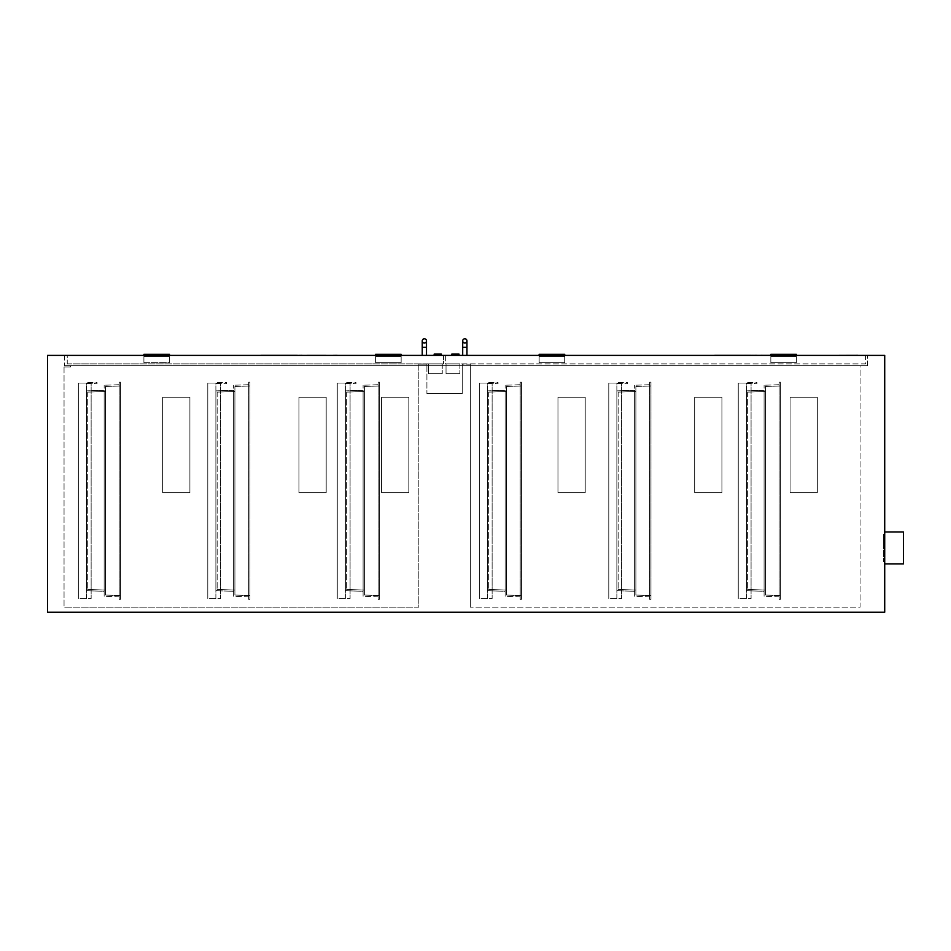 <?xml version="1.0" encoding="UTF-8"?>
<svg xmlns="http://www.w3.org/2000/svg" width="951" height="951" viewBox="0 0 951 951"><rect width="100%" height="100%" fill="white"/><g stroke="black" fill="none" stroke-linecap="round" stroke-linejoin="round"><path stroke-width="0.71" stroke-dasharray="4.75 3.57" d="M326.193 492.666L326.193 397.256L298.935 397.256L298.935 492.666L326.193 492.666L326.193 397.256L298.935 397.256L298.935 492.666L326.193 492.666L298.935 492.666L298.935 397.256L326.193 397.256L326.193 492.666L298.935 492.666L298.935 397.256L326.193 397.256L326.193 492.666M418.832 365.671L418.832 607.154L64.05 607.154L418.832 607.154L418.832 365.671L70.445 365.671L426.916 365.671L426.916 393.571L426.916 365.671L462.269 365.671L462.269 393.571L426.916 393.571L462.269 393.571L462.269 365.671L470.365 365.671L418.832 365.671L418.832 364.174L418.832 365.671M64.05 366.943L64.05 607.154L64.05 366.943L70.445 366.943L70.445 365.671L70.445 366.943L64.05 366.943M408.823 492.666L408.823 397.256L381.565 397.256L381.565 492.666L408.823 492.666L408.823 397.256L381.565 397.256L381.565 492.666L408.823 492.666L381.565 492.666L381.565 397.256L408.823 397.256L408.823 492.666L381.565 492.666L381.565 397.256L408.823 397.256L408.823 492.666M189.903 492.666L189.903 397.256L162.645 397.256L162.645 492.666L189.903 492.666L189.903 397.256L162.645 397.256L162.645 492.666L189.903 492.666L162.645 492.666L162.645 397.256L189.903 397.256L189.903 492.666L162.645 492.666L162.645 397.256L189.903 397.256L189.903 492.666M426.916 364.174L418.832 364.174L426.916 364.174L426.916 365.671L426.916 364.174M462.269 364.174L462.269 365.671L462.269 364.174L470.365 364.174L470.365 607.154L470.365 365.671L860.061 365.671L860.061 607.154L470.365 607.154L860.061 607.154L860.061 365.671L470.365 365.671L470.365 364.174L462.269 364.174M557.964 492.666L557.964 397.256L585.222 397.256L585.222 492.666L557.964 492.666L557.964 397.256L585.222 397.256L585.222 492.666L557.964 492.666L585.222 492.666L585.222 397.256L557.964 397.256L557.964 492.666L585.222 492.666L585.222 397.256L557.964 397.256L557.964 492.666M790.079 492.666L790.079 397.256L817.337 397.256L817.337 492.666L790.079 492.666L790.079 397.256L817.337 397.256L817.337 492.666L790.079 492.666L817.337 492.666L817.337 397.256L790.079 397.256L790.079 492.666L817.337 492.666L817.337 397.256L790.079 397.256L790.079 492.666M694.67 492.666L694.67 397.256L721.928 397.256L721.928 492.666L694.67 492.666L694.67 397.256L721.928 397.256L721.928 492.666L694.67 492.666L721.928 492.666L721.928 397.256L694.67 397.256L694.67 492.666L721.928 492.666L721.928 397.256L694.67 397.256L694.67 492.666M867.562 365.671L64.585 365.671L867.562 365.671L867.562 355.401L64.585 355.401L867.562 355.401L867.562 365.671M64.585 355.401L64.585 365.671L64.585 355.401M401.156 356.459L401.156 362.64L375.597 362.64L375.597 356.459L401.156 356.459L375.597 356.459L375.597 362.64L401.156 362.64L401.156 355.401L401.156 356.459L375.597 356.459L375.597 355.401L375.597 362.64L401.156 362.64L401.156 356.459L401.156 362.64L375.597 362.64L375.597 356.459L401.156 356.459L401.156 355.401L67.248 355.401L67.248 363.864L443.535 363.864L443.535 355.401L401.156 355.401L401.156 354.331L401.156 356.459M796.391 356.459L796.391 362.64L770.833 362.64L770.833 356.459L796.391 356.459L770.833 356.459L770.833 362.64L796.391 362.64L796.391 355.353L796.391 356.459L770.833 356.459L770.833 362.64L796.391 362.64L796.391 356.459L796.391 362.64L770.833 362.64L770.833 356.459L796.391 356.459L796.391 355.401L445.662 355.401L445.662 363.864L865.386 363.864L865.386 355.401L796.391 355.401L796.391 354.331L796.391 356.459M564.704 356.459L564.704 362.64L539.146 362.64L539.146 356.459L564.704 356.459L539.146 356.459L539.146 362.64L564.704 362.64L564.704 355.401L564.704 356.459L539.146 356.459L539.146 355.401L539.146 362.64L564.704 362.64L564.704 356.459L564.704 362.64L539.146 362.64L539.146 356.459L564.704 356.459M143.91 355.401L143.91 362.64L169.468 362.64L169.468 356.459L169.468 362.64L143.91 362.64L143.91 356.459L169.468 356.459L143.91 356.459L143.91 362.64L169.468 362.64L169.468 355.401L169.468 356.459L143.91 356.459L143.91 354.331M884.715 355.401L47.55 355.401L47.55 612.218L884.715 612.218L884.715 355.401M884.715 547.954L884.715 531.978L884.715 563.931L884.715 534.117L884.715 561.791L884.715 547.954L883.431 547.954L883.431 561.791L883.431 534.117L883.431 547.954L884.715 547.954M903.45 563.931L903.45 531.978M884.715 561.791L883.431 561.791L884.715 561.791M884.715 534.117L883.431 534.117L884.715 534.117M169.468 354.331L169.468 355.401M375.597 354.331L375.597 356.459L375.597 354.331M564.704 354.331L564.704 355.401M539.146 354.331L539.146 355.401M770.833 354.331L770.833 356.459L770.833 354.331M442.251 363.864L428.414 363.864L428.414 373.66L442.251 373.66L428.414 373.66L428.414 363.864L442.251 363.864L442.251 373.66L442.251 363.864M67.248 363.864L443.535 363.864L443.535 355.401L67.248 355.401L67.248 363.864M143.91 362.64L143.91 356.459L169.468 356.459L169.468 362.64L143.91 362.64M441.395 354.117L439.909 354.117L439.909 355.401L434.155 355.401L439.909 355.401L439.909 354.117L434.155 354.117M424.36 355.401L426.5 355.401L424.36 355.401M435.653 355.401L435.653 354.117L435.653 355.401M459.88 363.864L446.031 363.864L446.031 373.66L459.88 373.66L446.031 373.66L446.031 363.864L459.88 363.864L459.88 373.66L459.88 363.864M445.662 363.864L865.386 363.864L865.386 355.401L445.662 355.401L445.662 363.864M459.024 354.117L457.538 354.117L457.538 355.401L451.784 355.401L457.538 355.401L457.538 354.117L451.784 354.117M464.825 355.401L466.953 355.401L464.825 355.401M453.27 355.401L453.27 354.117L453.27 355.401M850.895 355.305L843.525 355.305L850.895 355.353M848.815 355.353L854.937 355.353L848.815 355.305M855.46 355.353L839.234 355.353M855.246 355.305L843.359 355.305L855.246 355.305M847.079 355.353L840.232 355.305L847.127 355.305M853.772 355.305L854.414 355.305L853.772 355.305M854.414 355.353L853.772 355.353L854.414 355.353M857.85 355.305L855.46 355.305M846.604 355.353L845.225 355.353L846.604 355.353M861.119 355.353L836.844 355.401M756.948 355.305L705.832 355.353L756.39 355.353M755.023 355.353L752.61 355.305L755.023 355.305M753.774 355.353L752.61 355.353L753.774 355.305M754.975 355.353L752.61 355.353L754.975 355.305M787.38 355.353L791.244 355.353L787.38 355.305M791.232 355.305L787.214 355.305M754.737 355.353L752.669 355.353L754.737 355.305M753.442 355.353L756.069 355.353L753.406 355.305M755.284 355.305L754.012 355.353L755.284 355.305M754.012 355.353L755.284 355.353L754.012 355.305M752.61 355.353L756.069 355.353L752.61 355.305M755.498 355.353L753.24 355.305L755.498 355.353M756.069 355.353L752.669 355.353M729.94 355.353L728.454 355.353L729.94 355.305M731.854 355.353L730.701 355.353L731.854 355.305M726.54 355.353L725.708 355.305L726.54 355.353M723.354 355.305L746.048 355.305L723.354 355.353M724.781 355.305L740.187 355.353L724.781 355.305M745.204 355.353L745.929 355.353L745.204 355.353M776.301 355.353L766.042 355.353L776.301 355.305M764.509 355.353L774.768 355.353L764.509 355.305M770.405 355.305L760.824 355.305L770.405 355.305M770.405 355.353L760.824 355.353L770.405 355.353M751.195 355.305L714.772 355.305M776.468 355.353L765.817 355.353L776.468 355.305M764.342 355.353L774.994 355.353L764.342 355.305M779.986 355.305L760.824 355.353M727.99 355.353L725.197 355.305L727.99 355.353M730.475 355.353L735.468 355.353L730.499 355.305M726.968 355.305L725.197 355.353L726.968 355.353M729.001 355.305L731.497 355.305L729.001 355.353M745.322 355.353L746.048 355.353L745.322 355.305M705.832 355.353L799.529 355.401M335.691 355.353L333.349 355.353L335.691 355.305M336.571 355.353L335.37 355.305L336.571 355.305M337.379 355.353L336.416 355.353M299.755 355.353L300.409 355.305L299.755 355.353M301.467 355.353L300.207 355.353L301.467 355.353M298.792 355.353L302.311 355.305L298.792 355.305M302.311 355.353L298.852 355.353L302.311 355.305M302.228 355.353L298.876 355.353M337.403 355.353L333.349 355.353L337.403 355.305M336.297 355.353L335.584 355.305M335.584 355.353L333.361 355.353M345.677 355.353L251.979 355.401M276.099 355.353L274.601 355.353L276.099 355.305M278.001 355.353L276.848 355.353L278.001 355.305M272.687 355.353L271.855 355.305L272.687 355.353M269.502 355.305L292.195 355.305L269.502 355.353M270.928 355.305L286.334 355.353L270.928 355.305M291.351 355.353L292.076 355.353L291.351 355.353M322.448 355.353L312.19 355.353L322.448 355.305M310.656 355.353L320.915 355.353L310.656 355.305M316.552 355.305L326.134 355.305L316.552 355.305M316.552 355.353L306.971 355.353L316.552 355.353M297.342 355.305L260.931 355.305M322.615 355.353L311.964 355.353L322.615 355.305M310.49 355.353L321.141 355.353L310.49 355.305M326.134 355.305L306.971 355.305M274.138 355.353L271.356 355.305L274.138 355.353M276.634 355.353L275.16 355.305L276.634 355.353M273.127 355.305L271.356 355.353L273.127 355.353M275.16 355.305L277.644 355.305L275.16 355.353M279.13 355.305L281.615 355.305L279.13 355.305M279.13 355.353L281.615 355.353L279.13 355.353M291.47 355.353L292.195 355.353L291.47 355.305M850.063 355.305L851.407 355.305L850.063 355.305M851.407 355.353L850.063 355.353L851.407 355.353M847.543 355.353L839.662 355.305L847.543 355.353M841.159 355.305L840.541 355.353L841.159 355.305M842.622 355.305L844.024 355.305L842.622 355.305M844.024 355.353L842.622 355.353L844.024 355.353M848.981 355.305L857.041 355.305L848.981 355.305M848.981 355.353L857.041 355.353L848.981 355.353M844.476 355.353L842.883 355.353L844.476 355.353M840.922 355.305L842.313 355.305L840.922 355.353M846.759 355.353L845.082 355.353L846.759 355.353M852.191 355.305L853.38 355.305L852.191 355.305M853.38 355.353L852.191 355.353L853.38 355.353M848.625 355.305L849.35 355.353L848.625 355.305M746.345 598.536L746.345 383.027L751.076 383.027L751.076 598.536L738.249 598.536L738.249 383.027L738.249 598.536L751.076 598.536L738.249 598.536L751.076 598.536L751.076 383.027L751.076 598.536L751.076 383.027L738.249 383.027L751.076 383.027L738.249 383.027L738.249 598.536L738.249 383.027L746.345 383.027L746.345 598.536M754.44 383.669L756.996 383.669L756.996 382.599L754.44 382.599L756.996 382.599L756.996 383.669L754.44 383.669L754.44 382.599L754.44 383.669L746.345 383.669L746.345 382.599L754.44 382.599L746.345 382.599L746.345 383.669L754.44 383.669M747.617 392.109L747.617 589.454L747.617 392.109L765.365 391.479L765.365 590.072L747.617 589.454L765.365 590.072L765.365 391.479L747.617 392.109M765.365 386.486L765.365 595.064L765.365 386.486L780.414 385.963L780.414 595.588L765.365 595.064L780.414 595.588L780.414 385.963L765.365 386.486M746.345 590.69L746.345 390.873L746.345 590.69L764.093 591.308L764.093 390.255L746.345 390.873L764.093 390.255L764.093 591.308L746.345 590.69M764.093 596.301L764.093 385.25L764.093 596.301L779.142 596.824L779.142 384.727L764.093 385.25L779.142 384.727L779.142 596.824L764.093 596.301M779.142 382.171L779.142 599.38L779.142 382.171L780.414 382.171L779.142 382.171M780.414 599.38L780.414 382.171L780.414 599.38L779.142 599.38L780.414 599.38M616.866 598.536L616.866 383.027L621.597 383.027L621.597 598.536L608.783 598.536L608.783 383.027L608.783 598.536L621.597 598.536L608.783 598.536L621.597 598.536L621.597 383.027L621.597 598.536L621.597 383.027L608.783 383.027L621.597 383.027L608.783 383.027L608.783 598.536L608.783 383.027L616.866 383.027L616.866 598.536M624.962 383.669L627.517 383.669L627.517 382.599L624.962 382.599L627.517 382.599L627.517 383.669L624.962 383.669L624.962 382.599L624.962 383.669L616.866 383.669L616.866 382.599L624.962 382.599L616.866 382.599L616.866 383.669L624.962 383.669M618.15 392.109L618.15 589.454L618.15 392.109L635.886 391.479L635.886 590.072L618.15 589.454L635.886 590.072L635.886 391.479L618.15 392.109M635.886 386.486L635.886 595.064L635.886 386.486L650.948 385.963L650.948 595.588L635.886 595.064L650.948 595.588L650.948 385.963L635.886 386.486M616.866 590.69L616.866 390.873L616.866 590.69L634.614 591.308L634.614 390.255L616.866 390.873L634.614 390.255L634.614 591.308L616.866 590.69M634.614 596.301L634.614 385.25L634.614 596.301L649.664 596.824L649.664 384.727L634.614 385.25L649.664 384.727L649.664 596.824L634.614 596.301M649.664 382.171L649.664 599.38L649.664 382.171L650.948 382.171L649.664 382.171M650.948 599.38L650.948 382.171L650.948 599.38L649.664 599.38L650.948 599.38M345.356 598.536L345.356 383.027L350.087 383.027L350.087 598.536L337.272 598.536L337.272 383.027L337.272 598.536L350.087 598.536L337.272 598.536L350.087 598.536L350.087 383.027L350.087 598.536L350.087 383.027L337.272 383.027L350.087 383.027L337.272 383.027L337.272 598.536L337.272 383.027L345.356 383.027L345.356 598.536M353.451 383.669L356.007 383.669L356.007 382.599L353.451 382.599L356.007 382.599L356.007 383.669L353.451 383.669L353.451 382.599L353.451 383.669L345.356 383.669L345.356 382.599L353.451 382.599L345.356 382.599L345.356 383.669L353.451 383.669M346.639 392.109L346.639 589.454L346.639 392.109L364.376 391.479L364.376 590.072L346.639 589.454L364.376 590.072L364.376 391.479L346.639 392.109M364.376 386.486L364.376 595.064L364.376 386.486L379.437 385.963L379.437 595.588L364.376 595.064L379.437 595.588L379.437 385.963L364.376 386.486M345.356 590.69L345.356 390.873L345.356 590.69L363.104 591.308L363.104 390.255L345.356 390.873L363.104 390.255L363.104 591.308L345.356 590.69M363.104 596.301L363.104 385.25L363.104 596.301L378.153 596.824L378.153 384.727L363.104 385.25L378.153 384.727L378.153 596.824L363.104 596.301M378.153 382.171L378.153 599.38L378.153 382.171L379.437 382.171L378.153 382.171M379.437 599.38L379.437 382.171L379.437 599.38L378.153 599.38L379.437 599.38M86.41 598.536L86.41 383.027L91.141 383.027L91.141 598.536L78.327 598.536L78.327 383.027L78.327 598.536L91.141 598.536L78.327 598.536L91.141 598.536L91.141 383.027L91.141 598.536L91.141 383.027L78.327 383.027L91.141 383.027L78.327 383.027L78.327 598.536L78.327 383.027L86.41 383.027L86.41 598.536M94.506 383.669L97.061 383.669L97.061 382.599L94.506 382.599L97.061 382.599L97.061 383.669L94.506 383.669L94.506 382.599L94.506 383.669L86.41 383.669L86.41 382.599L94.506 382.599L86.41 382.599L86.41 383.669L94.506 383.669M87.694 392.109L87.694 589.454L87.694 392.109L105.43 391.479L105.43 590.072L87.694 589.454L105.43 590.072L105.43 391.479L87.694 392.109M105.43 386.486L105.43 595.064L105.43 386.486L120.48 385.963L120.48 595.588L105.43 595.064L120.48 595.588L120.48 385.963L105.43 386.486M86.41 590.69L86.41 390.873L86.41 590.69L104.158 591.308L104.158 390.255L86.41 390.873L104.158 390.255L104.158 591.308L86.41 590.69M104.158 596.301L104.158 385.25L104.158 596.301L119.208 596.824L119.208 384.727L104.158 385.25L119.208 384.727L119.208 596.824L104.158 596.301M119.208 382.171L119.208 599.38L119.208 382.171L120.48 382.171L119.208 382.171M120.48 599.38L120.48 382.171L120.48 599.38L119.208 599.38L120.48 599.38M215.889 598.536L215.889 383.027L220.62 383.027L220.62 598.536L207.794 598.536L207.794 383.027L207.794 598.536L220.62 598.536L207.794 598.536L220.62 598.536L220.62 383.027L220.62 598.536L220.62 383.027L207.794 383.027L220.62 383.027L207.794 383.027L207.794 598.536L207.794 383.027L215.889 383.027L215.889 598.536M223.984 383.669L226.54 383.669L226.54 382.599L223.984 382.599L226.54 382.599L226.54 383.669L223.984 383.669L223.984 382.599L223.984 383.669L215.889 383.669L215.889 382.599L223.984 382.599L215.889 382.599L215.889 383.669L223.984 383.669M217.161 392.109L217.161 589.454L217.161 392.109L234.909 391.479L234.909 590.072L217.161 589.454L234.909 590.072L234.909 391.479L217.161 392.109M234.909 386.486L234.909 595.064L234.909 386.486L249.958 385.963L249.958 595.588L234.909 595.064L249.958 595.588L249.958 385.963L234.909 386.486M215.889 590.69L215.889 390.873L215.889 590.69L233.625 591.308L233.625 390.255L215.889 390.873L233.625 390.255L233.625 591.308L215.889 590.69M233.625 596.301L233.625 385.25L233.625 596.301L248.686 596.824L248.686 384.727L233.625 385.25L248.686 384.727L248.686 596.824L233.625 596.301M248.686 382.171L248.686 599.38L248.686 382.171L249.958 382.171L248.686 382.171M249.958 599.38L249.958 382.171L249.958 599.38L248.686 599.38L249.958 599.38M487.399 598.536L487.399 383.027L492.131 383.027L492.131 598.536L479.304 598.536L479.304 383.027L479.304 598.536L492.131 598.536L479.304 598.536L492.131 598.536L492.131 383.027L492.131 598.536L492.131 383.027L479.304 383.027L492.131 383.027L479.304 383.027L479.304 598.536L479.304 383.027L487.399 383.027L487.399 598.536M495.495 383.669L498.051 383.669L498.051 382.599L495.495 382.599L498.051 382.599L498.051 383.669L495.495 383.669L495.495 382.599L495.495 383.669L487.399 383.669L487.399 382.599L495.495 382.599L487.399 382.599L487.399 383.669L495.495 383.669M488.671 392.109L488.671 589.454L488.671 392.109L506.419 391.479L506.419 590.072L488.671 589.454L506.419 590.072L506.419 391.479L488.671 392.109M506.419 386.486L506.419 595.064L506.419 386.486L521.469 385.963L521.469 595.588L506.419 595.064L521.469 595.588L521.469 385.963L506.419 386.486M487.399 590.69L487.399 390.873L487.399 590.69L505.136 591.308L505.136 390.255L487.399 390.873L505.136 390.255L505.136 591.308L487.399 590.69M505.136 596.301L505.136 385.25L505.136 596.301L520.197 596.824L520.197 384.727L505.136 385.25L520.197 384.727L520.197 596.824L505.136 596.301M520.197 382.171L520.197 599.38L520.197 382.171L521.469 382.171L520.197 382.171M521.469 599.38L521.469 382.171L521.469 599.38L520.197 599.38L521.469 599.38M424.36 347.305L426.5 347.305L424.36 347.305M426.5 355.401L426.5 347.305L422.232 347.305L422.232 355.401M464.825 347.305L466.953 347.305L464.825 347.305M466.953 355.401L466.953 347.305L462.697 347.305L462.697 355.401M426.5 347.305L426.5 340.922M422.232 347.305L422.232 340.922M466.953 347.305L466.953 340.922M462.697 347.305L462.697 340.922"/><path stroke-width="1.43" d="M47.55 355.401L884.715 355.401L884.715 612.218L47.55 612.218L47.55 355.401M884.715 531.978L903.45 531.978L903.45 563.931L884.715 563.931M169.468 355.401L169.468 354.331L143.91 354.331L143.91 355.401M401.156 355.401L401.156 354.331L375.597 354.331L375.597 355.401L375.597 354.331L401.156 354.331L401.156 355.401M564.704 355.401L564.704 354.331L539.146 354.331L539.146 355.401M796.391 355.353L796.391 354.331L770.833 354.331L770.833 355.305L770.833 354.331L796.391 354.331L796.391 355.353M434.155 355.401L434.155 354.117L441.395 354.117L441.395 355.401M424.36 338.782A2.128 2.128 0 0 1 426.5 340.922A2.128 2.128 0 0 1 424.36 343.049A2.128 2.128 0 0 1 422.232 340.922A2.128 2.128 0 0 1 424.36 338.782A2.128 2.128 0 0 1 426.5 340.922A2.128 2.128 0 0 1 424.36 343.049A2.128 2.128 0 0 1 422.232 340.922A2.128 2.128 0 0 1 424.36 338.782A2.128 2.128 0 0 1 426.5 340.922A2.128 2.128 0 0 1 424.36 343.049A2.128 2.128 0 0 1 422.232 340.922A2.128 2.128 0 0 1 424.36 338.782M451.784 355.401L451.784 354.117L459.024 354.117L459.024 355.401M464.825 338.782A2.128 2.128 0 0 1 466.953 340.922A2.128 2.128 0 0 1 464.825 343.049A2.128 2.128 0 0 1 462.697 340.922A2.128 2.128 0 0 1 464.825 338.782A2.128 2.128 0 0 1 466.953 340.922A2.128 2.128 0 0 1 464.825 343.049A2.128 2.128 0 0 1 462.697 340.922A2.128 2.128 0 0 1 464.825 338.782A2.128 2.128 0 0 1 466.953 340.922A2.128 2.128 0 0 1 464.825 343.049A2.128 2.128 0 0 1 462.697 340.922A2.128 2.128 0 0 1 464.825 338.782M839.234 355.353L857.85 355.305M836.844 355.401L861.119 355.401M756.39 355.353L799.529 355.401M752.669 355.353L753.656 355.305M755.094 355.305L756.128 355.353M752.669 355.305L756.069 355.353M787.214 355.305L790.685 355.305M791.232 355.305L790.257 355.353M705.832 355.401L756.937 355.305M714.772 355.305L751.195 355.305M760.824 355.305L779.986 355.353M333.361 355.353L336.832 355.305M336.416 355.353L337.403 355.353M298.852 355.353L302.263 355.353M301.312 355.305L302.311 355.353M251.979 355.401L345.677 355.401M260.931 355.305L297.342 355.305M306.971 355.353L326.134 355.353M422.232 355.401L422.232 347.305L426.5 347.305L426.5 340.922M462.697 355.401L462.697 347.305L466.953 347.305L466.953 340.922M422.232 347.305L422.232 340.922M426.5 355.401L426.5 347.305M462.697 347.305L462.697 340.922M466.953 355.401L466.953 347.305"/></g></svg>
